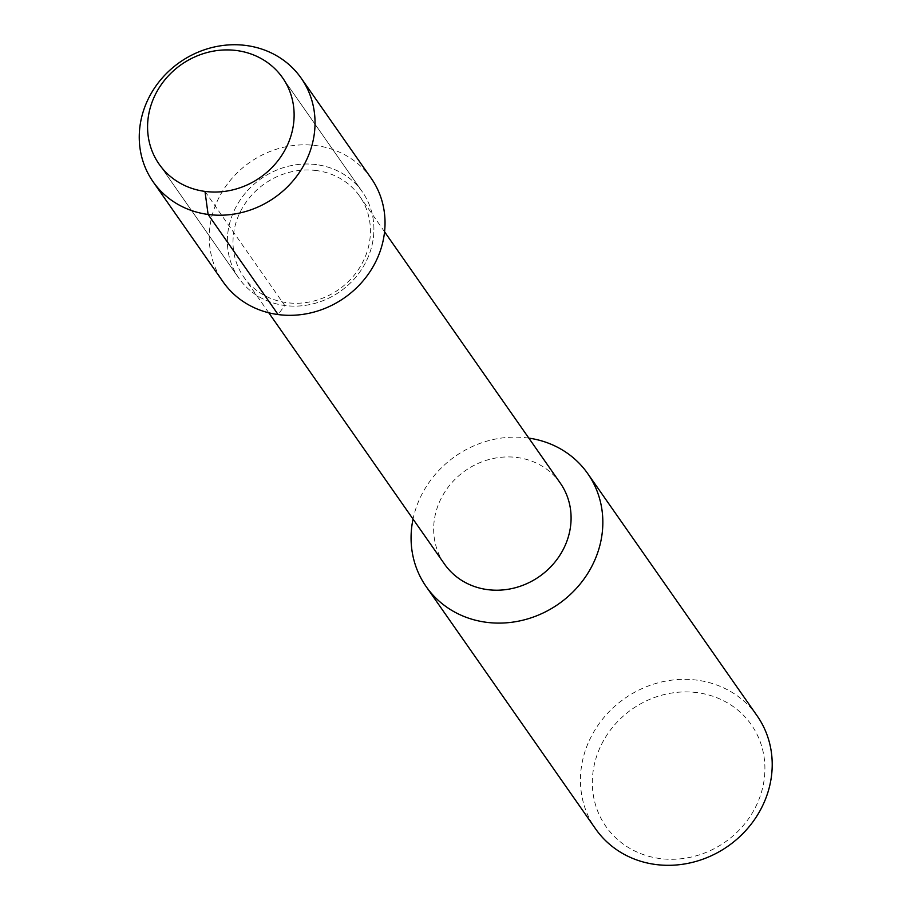 <?xml version="1.0" encoding="UTF-8"?>
<svg xmlns="http://www.w3.org/2000/svg" width="910" height="910" viewBox="0 0 910 910"><rect width="100%" height="100%" fill="white"/><g stroke="black" fill="none" stroke-linecap="round" stroke-linejoin="round"><path stroke-width="0.68" stroke-dasharray="4.55 3.41" d="M560.276 483.085A70.65 64.599 -35 0 0 517.255 457.525A70.65 64.599 -35 0 0 446.059 490.103A70.65 64.599 -35 0 0 444.478 564.052M316.612 170.579A70.65 64.599 -35 0 0 245.404 203.157A70.65 64.599 -35 0 0 243.823 277.106A70.65 64.599 -35 0 0 338.736 289.562A70.65 64.599 -35 0 0 359.621 196.139A70.65 64.599 -35 0 0 316.612 170.579M528.835 438.108A98.587 90.124 -35 0 0 527.72 437.96A98.587 90.124 -35 0 0 413.038 519.087M697.31 692.658A88.725 81.115 -35 0 0 596.312 807.375A88.725 81.115 -35 0 0 742.23 826.769A88.725 81.115 -35 0 0 697.31 692.658M757.12 715.829A98.587 90.124 -35 0 0 697.094 680.168A98.587 90.124 -35 0 0 597.745 725.634A98.587 90.124 -35 0 0 595.538 828.817M316.509 164.642A75.337 68.876 -35 0 0 240.581 199.381A75.337 68.876 -35 0 0 238.886 278.232A75.337 68.876 -35 0 0 340.101 291.518A75.337 68.876 -35 0 0 362.373 191.896A75.337 68.876 -35 0 0 316.509 164.642A75.337 68.876 -35 0 0 240.581 199.381A75.337 68.876 -35 0 0 238.886 278.232A75.337 68.876 -35 0 0 340.101 291.518A75.337 68.876 -35 0 0 362.373 191.896A75.337 68.876 -35 0 0 316.509 164.642M371.2 178.292A90.363 82.617 -35 0 0 316.179 145.6A90.363 82.617 -35 0 0 225.111 187.278A90.363 82.617 -35 0 0 223.087 281.861M204.977 191.396L284.762 305.498L278.107 314.553M268.769 312.778L243.823 277.106M384.566 231.811L359.621 196.139M238.898 278.244L159.113 164.153L238.898 278.244M362.373 191.896L282.589 77.794L362.373 191.896"/><path stroke-width="1.36" d="M236.725 50.55A75.337 68.876 -35 0 0 160.797 85.29A75.337 68.876 -35 0 0 159.102 164.141A75.337 68.876 -35 0 0 260.317 177.427A75.337 68.876 -35 0 0 282.589 77.805A75.337 68.876 -35 0 0 236.725 50.55A75.337 68.876 -35 0 0 160.797 85.29A75.337 68.876 -35 0 0 159.102 164.141A75.337 68.876 -35 0 0 260.317 177.427A75.337 68.876 -35 0 0 282.589 77.805A75.337 68.876 -35 0 0 236.725 50.55M268.769 312.778L444.478 564.052A70.65 64.599 -35 0 0 539.391 576.508A70.65 64.599 -35 0 0 560.276 483.085L384.566 231.811M413.038 519.087A98.587 90.124 -35 0 0 426.164 586.597A98.587 90.124 -35 0 0 558.603 603.978A98.587 90.124 -35 0 0 587.746 473.621A98.587 90.124 -35 0 0 528.835 438.108M426.164 586.609L595.538 828.817A98.587 90.124 -35 0 0 727.977 846.186A98.587 90.124 -35 0 0 757.12 715.829L587.746 473.621M246.178 45.5A90.363 82.617 -35 0 0 155.109 87.167A90.363 82.617 -35 0 0 153.085 181.75A90.363 82.617 -35 0 0 274.49 197.686A90.363 82.617 -35 0 0 301.199 78.192A90.363 82.617 -35 0 0 246.178 45.5M153.085 181.761L223.087 281.861A90.363 82.617 -35 0 0 344.492 297.786A90.363 82.617 -35 0 0 371.2 178.292L301.199 78.192M278.107 314.553L208.106 214.453L204.977 191.396"/></g></svg>
